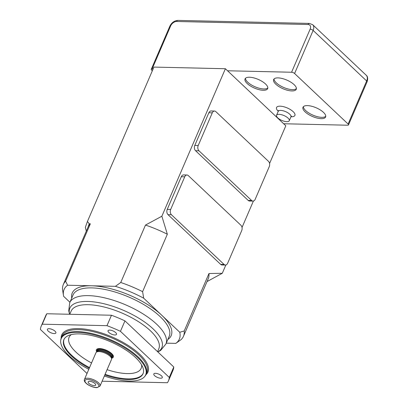 <?xml version="1.0" encoding="UTF-8"?>
<svg xmlns="http://www.w3.org/2000/svg" width="408" height="408" viewBox="0 0 408 408"><rect width="100%" height="100%" fill="white"/><g stroke="black" fill="none" stroke-linecap="round" stroke-linejoin="round"><path stroke-width="0.61" d="M112.577 356.903A8.466 3.249 -156.7 0 0 112.623 356.806A8.466 3.249 -156.7 0 0 111.139 353.603A8.466 3.249 -156.7 0 0 102.964 349.396A8.466 3.249 -156.7 0 0 97.073 350.11A8.466 3.249 -156.7 0 0 97.038 350.212M111.7 358.204A9.236 3.545 -156.7 0 0 113.332 357.107A9.236 3.545 -156.7 0 0 111.71 353.614A9.236 3.545 -156.7 0 0 102.796 349.024A9.236 3.545 -156.7 0 0 96.37 349.804A9.236 3.545 -156.7 0 0 96.691 351.742M111.909 357.678A8.466 3.249 -156.7 0 0 112.537 357.005A8.466 3.249 -156.7 0 0 111.052 353.802A8.466 3.249 -156.7 0 0 102.877 349.595A8.466 3.249 -156.7 0 0 96.987 350.309A8.466 3.249 -156.7 0 0 96.931 351.227M84.487 379.343L95.951 352.721A8.466 3.249 23.3 0 1 96.14 352.41A8.466 3.249 23.3 0 1 102.27 352.119A8.466 3.249 23.3 0 1 110.012 356.215A8.466 3.249 23.3 0 1 111.593 359.06A8.466 3.249 23.3 0 1 111.501 359.417L100.031 386.039L97.109 387.6C94.493 387.733 91.402 386.748 87.837 384.647C84.874 382.582 83.757 380.812 84.487 379.343A8.466 3.249 23.3 0 1 90.372 378.629A8.466 3.249 23.3 0 1 98.547 382.837A8.466 3.249 23.3 0 1 100.031 386.039M88.893 383.408A4.08 1.566 23.3 0 1 88.434 381.567A4.08 1.566 23.3 0 1 92.539 382.041A4.08 1.566 23.3 0 1 95.707 384.698A4.08 1.566 23.3 0 1 93.269 385.529A4.08 1.566 23.3 0 1 88.893 383.408M227.547 70.768L291.577 72.242L310.126 29.172A5.386 3.427 -46.6 0 0 308.091 24.511L176.603 21.486A5.386 3.427 -46.6 0 0 170.631 25.959L152.082 69.034L153.082 69.054M152.317 70.829L151.664 70.217A2.31 0.887 -156.7 0 1 151.256 69.34L169.81 26.27A2.31 0.887 -156.7 0 1 170.631 25.959M348.106 124.037L366.654 80.968L313.135 30.437L294.586 73.506L348.106 124.037A2.31 0.887 -156.7 0 1 348.509 124.909A2.31 0.887 -156.7 0 1 347.687 125.22L283.657 123.746M265.511 83.966A12.311 4.728 23.3 0 1 267.668 88.628A12.311 4.728 23.3 0 1 254.49 88.097A12.311 4.728 23.3 0 1 245.055 78.887A12.311 4.728 23.3 0 1 253.623 77.846A12.311 4.728 23.3 0 1 265.511 83.966M294.091 84.624A12.311 4.728 23.3 0 1 296.254 89.286A12.311 4.728 23.3 0 1 283.075 88.755A12.311 4.728 23.3 0 1 273.64 79.545A12.311 4.728 23.3 0 1 282.209 78.504A12.311 4.728 23.3 0 1 294.091 84.624M323.442 112.338A12.311 4.728 23.3 0 1 325.604 116.994A12.311 4.728 23.3 0 1 312.426 116.469A12.311 4.728 23.3 0 1 302.991 107.258A12.311 4.728 23.3 0 1 311.554 106.218A12.311 4.728 23.3 0 1 323.442 112.338M294.586 73.506A2.31 0.887 -156.7 0 0 291.577 72.242M152.082 69.034A2.31 0.887 -156.7 0 0 151.256 69.34M325.757 116.29A12.311 4.728 23.3 0 1 312.987 115.163A12.311 4.728 23.3 0 1 303.399 106.661M296.407 88.577A12.311 4.728 23.3 0 1 283.637 87.45A12.311 4.728 23.3 0 1 274.048 78.948M267.821 87.919A12.311 4.728 23.3 0 1 255.056 86.792A12.311 4.728 23.3 0 1 245.463 78.29M277.756 117.876A6.926 2.657 -156.7 0 0 284.442 121.319A6.926 2.657 -156.7 0 0 289.262 120.732A6.926 2.657 -156.7 0 0 283.953 115.551A6.926 2.657 -156.7 0 0 276.542 115.255A6.926 2.657 -156.7 0 0 277.756 117.876M186.981 175.006L183.549 174.925A3.845 2.575 91.3 0 0 181.305 176.735L167.249 209.365A3.845 2.575 91.3 0 0 168.004 214.664L220.662 264.379A3.845 2.575 91.3 0 0 221.977 264.965L225.41 265.042A3.845 2.575 91.3 0 0 227.654 263.231L241.704 230.607A3.845 2.575 91.3 0 0 240.955 225.303L188.297 175.588A3.845 2.575 91.3 0 0 186.981 175.006A3.845 2.575 91.3 0 0 184.732 176.812L170.682 209.442A3.845 2.575 91.3 0 0 171.431 214.746L224.089 264.46A3.845 2.575 91.3 0 0 225.41 265.042M214.521 111.052L211.094 110.971A3.845 2.575 91.3 0 0 208.845 112.781L194.794 145.411A3.845 2.575 91.3 0 0 195.544 150.71L248.202 200.425A3.845 2.575 91.3 0 0 249.523 201.011L252.95 201.088A3.845 2.575 91.3 0 0 255.199 199.282L269.249 166.653A3.845 2.575 91.3 0 0 268.495 161.349L215.842 111.634A3.845 2.575 91.3 0 0 214.521 111.052A3.845 2.575 91.3 0 0 212.277 112.858L198.222 145.488A3.845 2.575 91.3 0 0 198.976 150.792L251.634 200.506A3.845 2.575 91.3 0 0 252.95 201.088M67.595 285.228A62.74 24.082 -156.7 0 0 63.485 295.52L62.567 289.818A65.407 25.107 23.3 0 1 63.327 284.514L88.057 227.088A65.407 25.107 23.3 0 1 90.352 223.798L65.622 281.224L67.595 285.228L115.403 286.324L120.753 282.494L145.483 225.068L161.869 216.22L225.389 68.733L285.814 125.781L269.571 163.501M161.869 216.22L167.336 234.228L142.606 291.659L143.682 298.187L179.775 332.26L184.227 330.954L208.962 273.528L222.294 273.273L225.859 264.991M242.026 227.455L253.404 201.042M225.389 68.733L153.928 67.085L87.429 221.488L89.224 223.773L87.99 227.251M90.352 223.798L89.224 223.773M222.294 273.273L207.024 281.571M184.227 330.954A65.407 25.107 23.3 0 1 183.472 336.258A65.407 25.107 23.3 0 1 181.178 339.548L175.828 343.378L166.255 343.159M63.485 295.52A62.74 24.082 -156.7 0 0 63.648 296.341L69.926 302.267M143.682 298.187A62.74 24.082 -156.7 0 0 115.403 286.324M175.828 343.378A62.74 24.082 -156.7 0 0 179.775 332.26M86.323 231.117L85.328 227.404L87.429 221.488M102.189 381.036A69.253 26.581 -156.7 0 0 102.724 381.24L167.402 382.73A69.253 26.581 -156.7 0 0 168.453 380.853L172.951 370.408A69.253 26.581 -156.7 0 0 173.782 366.991L124.95 320.887A69.253 26.581 -156.7 0 0 111.471 315.236L106.978 325.676L42.294 324.187A69.253 26.581 -156.7 0 0 41.244 326.063A69.253 26.581 -156.7 0 0 40.418 329.486L87.011 373.478M173.782 366.991L169.284 377.431L120.452 331.327L124.95 320.887M111.471 315.236L46.793 313.747A69.253 26.581 -156.7 0 0 45.742 315.624L41.244 326.063M42.294 324.187L46.793 313.747M168.453 380.853A69.253 26.581 -156.7 0 0 169.284 377.431M120.452 331.327A69.253 26.581 -156.7 0 0 106.978 325.676M160.645 378.211A4.616 1.77 23.3 0 1 155.836 376.599A4.616 1.77 23.3 0 1 153.816 373.942A4.616 1.77 23.3 0 1 158.758 374.141A4.616 1.77 23.3 0 1 162.297 377.594A4.616 1.77 23.3 0 1 160.645 378.211M115.709 332.622A4.616 1.77 23.3 0 1 116.52 334.371A4.616 1.77 23.3 0 1 111.578 334.172A4.616 1.77 23.3 0 1 108.038 330.72A4.616 1.77 23.3 0 1 111.251 330.327A4.616 1.77 23.3 0 1 115.709 332.622M49.052 328.705A4.616 1.77 23.3 0 1 53.866 330.312A4.616 1.77 23.3 0 1 55.881 332.974A4.616 1.77 23.3 0 1 50.939 332.775A4.616 1.77 23.3 0 1 47.399 329.322A4.616 1.77 23.3 0 1 49.052 328.705M104.356 375.998A45.961 17.641 -156.7 0 0 144.621 376.594A45.961 17.641 -156.7 0 0 137.593 357.505A45.961 17.641 -156.7 0 0 90.913 334.121A45.961 17.641 -156.7 0 0 60.715 340.456A45.961 17.641 -156.7 0 0 88.811 369.301M89.255 368.266A43.09 16.539 23.3 0 1 71.431 355.985A43.09 16.539 23.3 0 1 63.867 339.675A43.09 16.539 23.3 0 1 109.987 341.527A43.09 16.539 23.3 0 1 143.019 373.764A43.09 16.539 23.3 0 1 104.805 374.962M60.715 340.456L60.802 339.731A46.17 17.723 23.3 0 1 61.322 337.804A46.17 17.723 23.3 0 1 93.447 333.907A46.17 17.723 23.3 0 1 138.026 356.857A46.17 17.723 23.3 0 1 146.13 374.33A46.17 17.723 23.3 0 1 145.085 376.028L144.621 376.594M69.778 314.277L71.15 311.095A47.71 18.314 23.3 0 1 122.211 313.145A47.71 18.314 23.3 0 1 158.783 348.835L157.559 351.676M208.962 273.528A65.407 25.107 23.3 0 1 208.202 278.827L183.472 336.258M120.753 282.494A65.407 25.107 23.3 0 1 142.606 291.659M145.483 225.068A65.407 25.107 23.3 0 1 167.336 234.228M63.327 284.514A65.407 25.107 23.3 0 1 65.622 281.224M97.022 351.013A8.155 3.131 23.3 0 1 105.748 351.365A8.155 3.131 23.3 0 1 112.001 357.464L111.705 358.158A8.155 3.131 -156.7 0 0 105.427 352.114A8.155 3.131 -156.7 0 0 96.727 351.701L97.022 351.013M96.14 352.41L96.767 351.655A8.186 3.142 23.3 0 1 102.694 351.37A8.186 3.142 23.3 0 1 110.186 355.332A8.186 3.142 23.3 0 1 111.716 358.091L111.593 359.06M97.522 383.607A7.543 2.897 -156.7 0 0 85.456 379.955A7.543 2.897 -156.7 0 0 92.784 386.871A7.543 2.897 -156.7 0 0 97.522 383.607M278.256 111.272A10.001 3.84 23.3 0 1 280.24 106.177A10.001 3.84 23.3 0 1 293.321 111.807A10.001 3.84 23.3 0 1 290.981 116.754M291.031 116.27L291.49 116.173L290.95 116.816A6.926 2.657 -156.7 0 0 285.641 111.639A6.926 2.657 -156.7 0 0 278.225 111.338L276.542 115.255M348.509 124.909L367.062 81.84A2.31 0.887 23.3 0 0 366.654 80.968A7.696 4.896 -46.6 0 0 366.221 75.24L312.701 24.71A7.696 4.896 133.4 0 1 313.135 30.437A2.31 0.887 23.3 0 0 310.126 29.172M308.091 24.511A2.31 1.545 -88.7 0 1 309.437 23.429L177.949 20.4C174.318 20.675 171.605 22.634 169.81 26.27M176.603 21.486A2.31 1.545 -88.7 0 1 177.949 20.4M71.711 298.11A53.866 20.675 23.3 0 1 91.499 285.779A53.866 20.675 23.3 0 1 161.731 315.221A53.866 20.675 23.3 0 1 167.831 339.507M61.159 338.212A46.94 18.018 23.3 0 1 90.571 330.062A46.94 18.018 23.3 0 1 139.725 354.261A46.94 18.018 23.3 0 1 145.942 374.723M146.13 374.33L146.972 372.371A46.17 17.723 -156.7 0 0 138.868 354.899A46.17 17.723 -156.7 0 0 94.294 331.949A46.17 17.723 -156.7 0 0 62.164 335.845L61.322 337.804M71.308 334.601A39.245 15.065 -156.7 0 0 75.975 352.135A39.245 15.065 -156.7 0 0 91.54 362.967M107.085 369.663A39.245 15.065 -156.7 0 0 141.596 364.869M89.536 367.613A43.09 16.539 23.3 0 1 71.711 355.332A43.09 16.539 23.3 0 1 64.015 339.354M143.152 373.432A43.09 16.539 23.3 0 1 105.086 374.309M169.208 336.304A52.326 20.084 -156.7 0 0 129.096 297.162A52.326 20.084 -156.7 0 0 73.093 294.908L69.758 302.649A52.326 20.084 23.3 0 1 106.172 298.233A52.326 20.084 23.3 0 1 156.692 324.243A52.326 20.084 23.3 0 1 165.877 344.041L169.208 336.304M157.83 351.931A50.072 19.222 -156.7 0 0 123.068 310.151A50.072 19.222 -156.7 0 0 69.656 314.272M248.202 200.425L251.634 200.506M195.544 150.71L198.976 150.792M194.794 145.411L198.222 145.488M208.845 112.781L212.277 112.858M220.662 264.379L224.089 264.46M168.004 214.664L171.431 214.746M167.249 209.365L170.682 209.442M181.305 176.735L184.732 176.812M290.95 116.816L289.262 120.732M278.225 111.338L278.322 110.502L278.567 110.905M367.062 81.84C368.067 78.708 367.786 76.51 366.221 75.24M312.701 24.71L309.437 23.429M157.906 352.002L160.681 350.365L165.877 344.041M69.574 314.272L68.733 310.763L69.758 302.649"/></g></svg>
